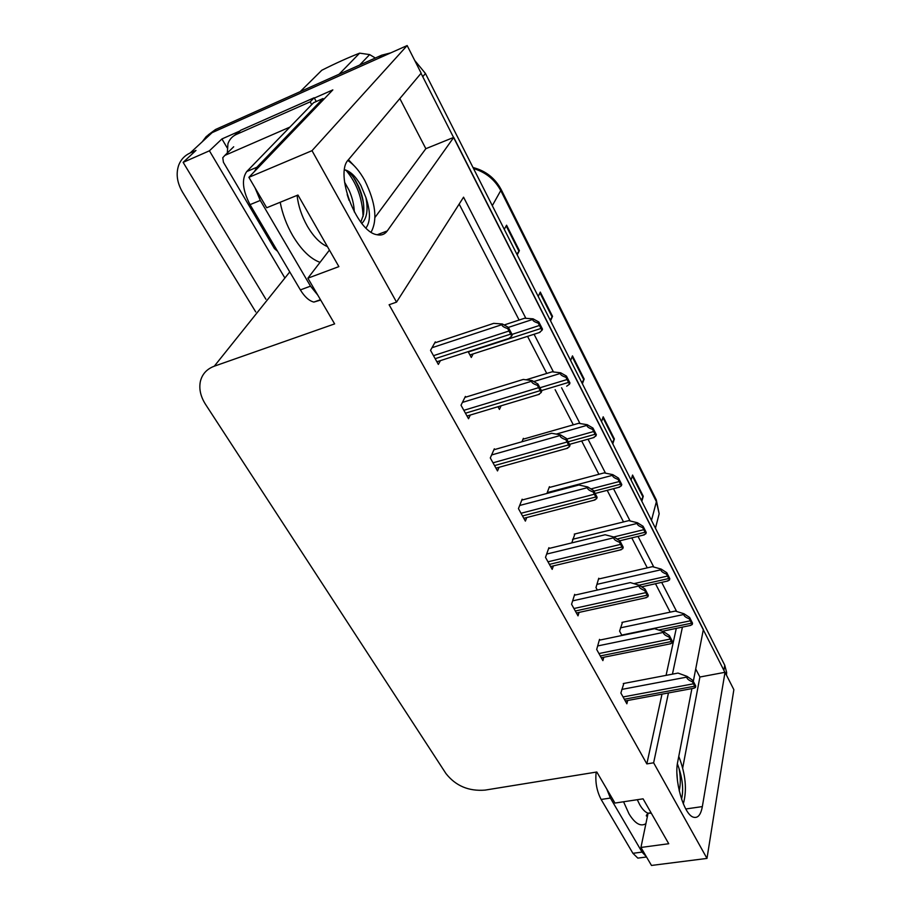 <?xml version="1.0" encoding="UTF-8"?>
<svg xmlns="http://www.w3.org/2000/svg" width="911" height="911" viewBox="0 0 911 911"><rect width="100%" height="100%" fill="white"/><g stroke="black" fill="none" stroke-linecap="round" stroke-linejoin="round"><path stroke-width="1.37" d="M202.105 141.922L206.33 136.456L212.126 132.642L407.16 45.55L421.167 73.176L348.344 159.824C334.428 173.363 356.634 231.508 376.653 234.662C381.128 235.744 384.67 234.503 387.266 230.927L453.735 137.39L703.349 629.535L693.305 681.382M227.112 147.741L221.942 138.939L239.969 130.956M314.318 98.081L332.834 89.893L248.885 177.326L266.684 207.765L297.954 195.034L338.881 266.616L307.884 278.185L334.633 323.895L214.301 366.188C206.934 368.955 202.31 373.931 200.443 381.14C198.814 388.69 200.5 396.422 205.51 404.325L445.935 773.53C455.659 785.886 468.709 791.42 485.085 790.11L596.807 772.004L614.971 803.058L643.086 798.833L668.742 843.734L640.945 847.446L651.479 865.45L706.982 858.413L733.856 689.673L725.031 672.284L702.347 806.588C700.832 814.798 697.906 818.34 693.59 817.235C683.854 815.106 673.684 779.429 677.75 761.642L691.904 688.602M289.755 271.911L284.892 278.026L209.416 150.805L221.942 138.939M284.892 278.026L214.301 366.188M209.416 150.805L183.134 162.363L265.875 299.207M255.729 311.915L182.542 192.164C177.076 182.838 175.789 173.853 178.693 165.198C180.845 159.573 184.66 155.508 190.126 153.002L195.99 150.417L183.134 162.363M525.875 318.338L463.562 197.186L396.536 302.122L312.006 150.668L248.885 177.326M312.006 150.668L407.16 45.55M676.645 611.475L661.671 582.357M653.791 567.041L638.03 536.385M630.093 520.967L613.502 488.695M605.508 473.162L588.028 439.182M579.977 423.524L561.575 387.744M553.455 371.961L534.062 334.257M706.982 858.413L653.631 762.803L668.458 692.941M672.443 674.151L682.43 627.11M695.708 668.959L699.899 677.021L725.031 672.284M375.002 217.399L425.847 148.687L399.838 98.559M425.847 148.687L453.735 137.39M648.074 813.238L640.945 847.446M329.44 250.104L307.884 278.185M396.536 302.122L389.111 304.741L646.833 763.896L653.631 762.803M670.177 612.146L655.487 583.735M647.277 567.849L631.778 537.889M623.523 521.935L607.193 490.334M598.891 474.289L581.662 440.97M573.315 424.833L555.129 389.669M546.748 373.453L527.56 336.353M519.122 320.046L459.167 204.075M646.833 763.896L662.001 694.136M666.078 675.37L676.292 628.374M435.697 342.593L435.299 341.876L430.527 350.336L438.35 364.423L440.423 360.631M465.806 397.128L465.407 396.422L461.012 405.224L468.527 418.753L470.315 415.04M522.538 499.911L522.151 499.205L518.439 508.611L525.374 521.103L526.74 517.539M549.299 548.388L548.912 547.693L545.507 557.35L552.191 569.375L553.387 565.879M575.069 595.077L574.682 594.371L571.573 604.266L578.007 615.847L579.054 612.42M599.905 640.069L599.518 639.363L596.682 649.463L602.877 660.623L603.799 657.264M494.73 449.533L494.331 448.816L490.289 457.937L497.508 470.93L499.08 467.297M623.841 683.444L620.881 693.032L626.859 703.793L627.656 700.491M468.14 351.646L471.294 357.465L473.116 353.923M497.987 406.716L499.444 409.415L501.027 405.93M549.8 487.362L549.435 486.69L546.907 493.466M574.898 533.96L571.778 542.899M599.119 578.906L598.755 578.234L595.976 587.561L597.331 590.055M523.745 439.022L523.381 438.339L521.957 441.755M622.486 622.293L619.594 631.141L621.94 635.479M355.768 167.476L348.435 159.721M682.703 767.939L699.899 677.021M421.041 73.324L724.871 672.307M190.126 153.002L212.126 132.642L378.885 58.167L381.675 55.195L390.773 52.861M208.152 134.953L215.531 129.499L381.675 55.195M414.699 60.422L425.448 73.484L724.757 665.235L726.648 672.455L726.454 675.085M641.287 500.207L643.257 496.256L641.845 501.312M631.095 480.063L632.564 475.064L643.257 496.256M550.107 319.955L552.533 316.356L550.551 320.82M538.23 296.462L540.291 292.078L552.533 316.356M516.81 254.112L519.407 250.662L517.197 254.886M504.273 229.333L506.573 225.211L519.407 250.662M612.26 442.814L614.367 438.954L612.784 443.851M601.545 421.622L603.196 416.805L614.367 438.954M581.89 382.791L584.156 379.056L582.38 383.747M570.616 360.483L572.472 355.871L584.156 379.056M621.917 622.407L675.302 611.053L684.024 613.775L683.876 614.47C683.774 615.927 685.584 617.385 689.32 618.854L692.235 624.57L689.445 625.663M684.024 613.775L689.604 617.442L692.519 623.17L692.235 624.57M689.604 617.442L689.32 618.854M623.261 683.557L678.023 673.081L686.996 676.349L686.848 677.089C686.746 678.672 688.614 680.244 692.44 681.815L695.423 687.532L692.667 688.454M686.996 676.349L692.736 680.301L695.719 686.017L695.423 687.532M692.736 680.301L692.44 681.815M598.516 579.043L652.447 566.665L661.158 569.09L660.987 569.762C660.851 571.197 662.673 572.632 666.442 574.078L669.471 580.011L666.636 581.241M661.158 569.09L666.772 572.7L669.801 578.633L669.471 580.011M666.772 572.7L666.442 574.078M574.26 534.119L628.749 520.636L637.438 522.755L637.256 523.404C637.085 524.804 638.907 526.205 642.722 527.628L645.865 533.789L642.995 535.19M637.438 522.755L643.086 526.285L646.229 532.434L645.865 533.789M643.086 526.285L642.722 527.628M549.117 487.544L604.164 472.889L612.818 474.654L612.625 475.291C612.42 476.658 614.242 478.024 618.102 479.425L621.37 485.814L618.478 487.396M612.818 474.654L618.501 478.116L621.769 484.504L621.37 485.814M618.501 478.116L618.102 479.425M599.279 640.194L654.622 628.681L663.584 631.653L663.413 632.382C663.276 633.942 665.144 635.491 669.027 637.04L672.124 642.972L669.289 644.043M663.584 631.653L669.357 635.548L672.455 641.481L672.124 642.972M669.357 635.548L669.027 637.04M574.408 595.225L630.344 582.596L639.271 585.261L639.089 585.978C638.918 587.493 640.786 589.018 644.715 590.544L647.937 596.705L645.045 597.935M639.271 585.261L645.079 589.087L648.302 595.247L647.937 596.705M645.079 589.087L644.715 590.544M548.604 548.559L605.12 534.746L614.014 537.069L613.809 537.763C613.604 539.244 615.483 540.735 619.457 542.239L622.805 548.65L619.89 550.05M614.014 537.069L619.867 540.815L623.204 547.215L622.805 548.65M619.867 540.815L619.457 542.239M521.787 500.105L578.906 485.005L587.766 486.964L587.538 487.636C587.288 489.082 589.178 490.539 593.186 492.008L596.671 498.67L593.767 500.264M587.766 486.964L593.642 490.63L597.126 497.281L596.671 498.67M593.642 490.63L593.186 492.008M371.13 232.111C377.712 219.767 375.605 202.572 364.81 180.526C359.686 171.279 354.026 164.606 347.82 160.507M344.574 182.189L349.061 190.217C352.306 197.55 354.049 204.793 354.299 211.967M361.826 223.4C366.917 218.378 368.283 209.769 365.915 197.562L360.893 185.468C355.916 176.688 350.633 171.484 345.053 169.867L344.882 169.947C348.423 171.268 351.931 174.684 355.415 180.196L358.638 186.368C363.011 196.298 364.605 205.749 363.455 214.734L360.813 222.113M347.182 194.59L349.095 200.397M365.915 197.562C370.572 211.489 370.595 221.624 365.983 227.966M323.576 99.538L323.018 98.536L256.868 167.26L254.499 171.473M255.012 187.791L260.295 200.431L310.514 286.156L317.802 295.13M323.018 98.536L313.612 102.681L246.71 171.575C241.461 179.205 242.577 190.24 250.047 204.645L300.368 289.903C304.604 296.815 309.102 300.881 313.862 302.076L320.695 300.061M316.265 101.52L314.17 97.762L240.686 130.273L234.321 135.523M227.306 153.014L227.955 143.71C229.47 139.406 232.259 136.32 236.348 134.441L310.184 101.838L314.17 97.762M311.687 104.663L310.184 101.838M346.226 170.528C356.805 183.213 362.43 198.541 363.09 216.499M353.263 177.041L353.719 177.77C358.387 185.639 361.644 194.089 363.466 203.107M683.307 803.832C687.179 790.088 685.664 774.27 678.775 756.381M676.953 773.598L677.431 780.294M679.23 790.93C680.711 783.95 680.642 776.479 679.048 768.531L677.397 763.76M679.048 768.531C682.738 780.055 683.58 790.281 681.553 799.198M606.749 788.994L610.381 798.059L642.05 852.104L646.377 856.727M596.181 772.107C595.077 781.877 596.728 790.999 601.135 799.459L632.917 853.311L637.837 858.116L640.581 857.763M277.604 251.334L274.405 248.544L223.423 162.249L222.762 157.728L224.869 155.394L289.903 127.096M339.086 74.235L359.629 53.157L369.65 54.592L359.674 65.023M359.629 53.157C348.116 57.655 335.51 63.349 321.799 70.249L300.209 91.624M375.343 58.019L369.65 54.592M523.016 439.227L578.644 423.308L587.253 424.72L587.037 425.335C586.798 426.644 588.62 427.988 592.537 429.343L595.919 435.993L593.061 437.77M587.253 424.72L592.97 428.079L596.363 434.718L595.919 435.993M592.97 428.079L592.537 429.343M526.091 379.807L552.123 371.802L560.686 372.804L560.447 373.408C560.163 374.672 561.996 375.97 565.947 377.302L569.477 384.203L566.676 386.207M560.686 372.804L566.437 376.084L569.956 382.984L569.477 384.203M566.437 376.084L565.947 377.302M504.125 324.988L524.554 318.246L533.06 318.827L532.798 319.397C532.468 320.615 534.301 321.868 538.299 323.154L541.965 330.34L539.266 332.572M533.06 318.827L538.834 321.993L542.5 329.167L541.965 330.34M538.834 321.993L538.299 323.154M493.921 449.761L551.656 433.283L560.459 434.843L560.208 435.492C559.912 436.893 561.791 438.305 565.868 439.74L569.489 446.686L566.619 448.485M560.459 434.843L566.369 438.407L569.99 445.342L569.489 446.686M566.369 438.407L565.868 439.74M464.917 397.401L523.278 379.443L532.013 380.559L531.739 381.197C531.398 382.54 533.288 383.907 537.399 385.319L541.18 392.539L538.39 394.577M532.013 380.559L537.957 384.021L541.726 391.24L541.18 392.539M537.957 384.021L537.399 385.319M434.718 342.912L493.716 323.359L502.382 323.997L502.075 324.601C501.688 325.899 503.578 327.22 507.734 328.586L511.675 336.125L509.021 338.391M502.382 323.997L508.349 327.345L512.278 334.872L511.675 336.125M508.349 327.345L507.734 328.586M377.131 234.776L387.266 230.927M685.789 808.979L702.347 806.588M492.304 205.67L501.244 189.693L656.284 499.832L656.398 501.676L500.993 191.003C495.037 179.774 485.882 172.281 473.526 168.546M656.82 522.891L659.165 513.77L656.398 501.676L651.479 520.352M215.531 129.499L212.126 132.642M425.448 73.484L422.886 76.558M724.757 665.235L723.926 670.109M583.803 379.75L572.154 356.668M552.146 317.028L539.938 292.83M518.985 251.299L506.186 225.917M614.037 439.683L602.911 417.637M642.95 496.996L632.314 475.918M658.619 630.013L691.312 623.226M621.735 635.092L690.105 620.858M620.471 627.838L683.876 614.47M624.331 699.249L694.489 686.222M623.056 696.949L693.248 683.842M621.792 689.411L686.848 677.089M639.055 585.204L668.515 578.599M633.862 583.655L667.262 576.128M596.933 584.361L660.987 569.762M617.077 539.027L644.874 532.297M613.729 536.989L643.565 529.746M572.529 539.312L637.256 523.404M593.915 491.143L620.323 484.253M590.932 488.934L618.968 481.6M547.226 492.6L612.625 475.291M600.281 655.943L671.145 641.583M598.948 653.551L669.858 639.123M597.662 645.945L663.413 632.382M575.319 611.008L646.912 595.247M573.941 608.525L645.569 592.685M572.643 600.861L639.089 585.978M549.413 564.376L621.735 547.101M547.989 561.802L620.345 544.448M546.668 554.07L613.809 537.763M522.515 515.945L595.555 497.053M521.024 513.269L594.109 494.286M519.68 505.468L587.538 487.636M320.034 262.345C310.423 258.849 301.302 249.944 292.693 235.619C286.601 225.017 282.433 213.891 280.189 202.265M297.077 195.387C298.284 205.886 301.7 216.158 307.349 226.19C313.623 236.803 320.33 243.613 327.448 246.619M236.348 134.441L240.686 130.273M260.295 200.431L250.047 204.645M300.368 289.903L310.514 286.156M256.868 167.26L246.71 171.575M645.899 823.669C640.638 826.903 634.99 823.624 628.989 813.808L623.568 801.771M637.279 799.71L639.807 804.834C642.54 809.503 645.307 812.293 648.12 813.204L651.297 813.204M610.381 798.059L601.135 799.459M632.917 853.311L642.05 852.104M224.869 155.394L233.694 146.785M568.157 441.835L594.837 434.342M566.733 439.113L593.425 431.586M556.245 434.091L587.037 425.335M541.385 390.603L568.339 382.472M539.916 387.767L566.87 379.602M533.744 381.572L560.447 373.408M468.322 351.988L540.781 328.518M512.028 334.394L539.255 325.534M508.372 327.402L532.798 319.397M494.548 465.589L568.316 444.967M492.999 462.811L566.813 442.086M491.621 454.953L560.208 435.492M465.453 413.218L539.95 390.728M463.847 410.326L538.378 387.733M462.412 402.411L531.739 381.197M435.162 358.695L510.388 334.212M433.488 355.677L508.759 331.08M431.996 347.729L502.075 324.601M656.284 499.832L659.165 513.77L655.453 528.209M473.003 167.522C485.688 170.778 495.094 178.169 501.244 189.693M726.648 672.455L726.261 674.709M662.365 631.255L690.845 625.367M625.276 700.935L694.193 688.181M641.651 586.832L667.979 580.945M619.81 540.781L644.271 534.882M595.134 493.466L619.674 487.089M601.294 657.765L670.792 643.735M576.424 612.989L646.491 597.616M550.62 566.54L621.245 549.72M523.814 518.291L595.02 499.945M320.467 299.685L313.862 302.076M353.719 177.77L355.415 180.196M651.058 812.783L648.12 813.204C646.468 814.912 645.933 815.88 646.525 816.108M646.525 856.989L637.837 858.116M569.477 444.374L594.131 437.474M469.928 354.948L540.018 332.333M495.971 468.163L567.735 448.178M467.013 416.031L539.335 394.292M436.881 361.781L509.75 338.163"/></g></svg>
